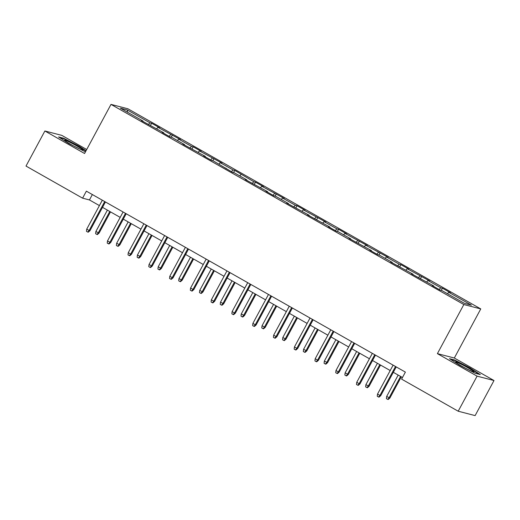 <?xml version="1.0" encoding="UTF-8"?>
<svg xmlns="http://www.w3.org/2000/svg" width="520" height="520" viewBox="0 0 520 520"><rect width="100%" height="100%" fill="white"/><g stroke="black" fill="none" stroke-linecap="round" stroke-linejoin="round"><path stroke-width="0.78" d="M86.716 149.506L61.809 135.376L44.883 130.995L26 166.069L82.589 198.166L89.447 199.94L99.411 205.595M480.76 308.919L127.927 108.784L111.001 104.397L463.84 304.538L480.76 308.919L454.324 358.02L437.398 353.639L477.081 376.149L494 380.529L454.324 358.02M494 380.529L475.118 415.603L458.192 411.216L477.081 376.149M142.922 121.485L143.013 121.023L141.343 120.588L163.787 132.802L162.117 132.373L170.105 136.903L171.775 137.332L184.555 144.586L182.891 144.151L205.328 156.364L203.658 155.935L211.647 160.466L213.317 160.901L232.421 172.25L234.084 172.679L246.87 179.933L245.2 179.498L267.637 191.711L265.974 191.282L273.962 195.812L275.626 196.242L288.411 203.495L286.741 203.06L309.179 215.274L307.515 214.844L329.953 227.058L328.283 226.623L336.271 231.16L337.942 231.589L350.721 238.836L349.057 238.407L371.495 250.62L369.824 250.192L377.812 254.722L379.483 255.151L392.262 262.405L390.598 261.969L413.036 274.183L411.365 273.754L433.803 285.968L432.14 285.532L440.128 290.062L441.799 290.498L464.432 303.336L471.38 305.136L448.747 292.298L450.418 292.728L442.429 288.197L441.266 290.361M143.013 121.023L120.38 108.18L127.335 109.98L149.968 122.824L151.638 123.253L150.475 125.418M442.429 288.197L440.759 287.768L427.979 280.514L429.644 280.95L407.206 268.736L408.876 269.165L400.887 264.635L399.217 264.206L386.432 256.952L388.102 257.387L365.664 245.174L367.334 245.603L344.89 233.389L346.56 233.825L338.572 229.287L336.901 228.858L324.123 221.605L325.793 222.04L303.349 209.827L305.019 210.256L297.031 205.725L295.36 205.296L282.581 198.042L284.252 198.478L261.807 186.264L263.478 186.693L255.489 182.162L253.819 181.733L234.722 170.378L233.051 169.949L220.266 162.695L221.936 163.131L199.498 150.917L201.169 151.346L193.18 146.816L191.51 146.387L178.724 139.133L180.394 139.568L157.957 127.355L159.627 127.784L151.638 123.253M458.192 411.216L401.603 379.119L405.385 372.106L86.366 191.152L82.589 198.166M163.696 133.263L163.787 132.802M157.957 127.355L156.637 128.745M170.736 134.602L169.104 136.331M184.464 145.048L184.555 144.586M178.724 139.133L177.411 140.53M191.51 146.387L189.872 148.115M205.238 156.832L205.328 156.364M199.498 150.917L198.178 152.315M212.277 158.165L210.645 159.9M226.005 168.61L226.096 168.149M220.266 162.695L218.953 164.093M233.051 169.949L231.413 171.678M246.779 180.394L246.87 179.933M241.04 174.48L239.72 175.877M253.819 181.733L252.187 183.463M267.547 192.172L267.637 191.711M261.807 186.264L260.494 187.655M274.593 193.511L272.961 195.24M288.32 203.957L288.411 203.495M282.581 198.042L281.262 199.44M295.36 205.296L293.728 207.025M309.088 215.742L309.179 215.274M303.349 209.827L302.036 211.224M316.134 217.074L314.502 218.81M329.862 227.519L329.953 227.058M324.123 221.605L322.803 223.002M336.901 228.858L335.27 230.588M350.63 239.304L350.721 238.836M344.89 233.389L343.577 234.786M357.675 240.636L356.044 242.372M371.404 251.082L371.495 250.62M365.664 245.174L364.344 246.565M378.443 252.421L376.812 254.15M392.171 262.867L392.262 262.405M386.432 256.952L385.119 258.349M399.217 264.206L397.585 265.935M412.945 274.644L413.036 274.183M407.206 268.736L405.886 270.127M419.985 275.983L418.353 277.713M433.719 286.429L433.803 285.968M427.979 280.514L426.66 281.911M440.759 287.768L439.127 289.497M448.747 292.298L447.428 293.696M44.883 130.995L84.565 153.498L111.001 104.397M437.398 353.639L463.84 304.538M102.525 207.357L120.178 217.373M123.292 219.141L140.953 229.158M144.066 230.925L161.72 240.936M164.834 242.703L182.494 252.72M185.608 254.488L203.261 264.498M206.375 266.266L224.036 276.283M227.149 278.05L244.803 288.067M247.917 289.829L265.577 299.845M268.69 301.613L286.344 311.63M289.458 313.397L307.119 323.408M310.232 325.175L327.886 335.192M331.006 336.96L348.66 346.976M351.774 348.738L369.428 358.755M372.548 360.522L390.201 370.539M393.315 372.307L402.48 377.5M127.335 109.98L127.459 112.197M149.968 122.824L148.33 124.553M92.352 194.545L89.447 199.94M421.655 276.419L420.491 278.577M400.887 264.635L399.724 266.799M380.113 252.857L378.95 255.014M359.346 241.072L358.183 243.23M338.572 229.287L337.409 231.452M317.805 217.51L316.641 219.667M297.031 205.725L295.867 207.889M276.263 193.947L275.1 196.105M255.489 182.162L254.326 184.327M234.722 170.378L233.558 172.542M213.947 158.6L212.784 160.758M193.18 146.816L192.017 148.98M172.406 135.037L171.243 137.196M469.996 367.952L454.603 360.003L449.507 358.683L459.803 365.313L475.202 373.262L480.298 374.582L469.996 367.952L469.82 368.277M86.067 150.709L79.079 146.211L63.681 138.262L58.584 136.942L68.887 143.572L85.462 151.827M454.389 360.393L454.603 360.003M63.473 138.651L63.681 138.262M78.904 146.536L79.079 146.211M395.499 366.503L379.912 395.454L380.738 395.662L379.041 397.137L378.579 397.02L379.912 395.454L377.52 394.089L393.107 365.144M380.738 395.662L396.221 366.912M378.579 397.02L377.254 396.266L377.52 394.089M389.883 398.034L388.187 399.51L387.731 399.386L386.399 398.632L386.666 396.461L389.883 398.034L401.297 376.831M387.731 399.386L389.064 397.82L400.582 376.428M386.666 396.461L398.184 375.063M458.744 363.044A10.387 0.76 28.3 0 0 455.637 362.115A10.387 0.76 28.3 0 0 461.331 365.885A10.387 0.76 28.3 0 0 470.756 370.779A10.387 0.76 28.3 0 0 473.772 371.878A10.387 0.76 28.3 0 0 469.228 368.55A10.387 0.76 28.3 0 0 458.744 363.044M450.658 359.424L454.772 360.49L469.69 368.193L479.154 374.283M70.857 144.404A10.387 0.76 28.3 0 0 82.856 150.144A10.387 0.76 28.3 0 0 76.804 145.945A10.387 0.76 28.3 0 0 64.721 140.374A10.387 0.76 28.3 0 0 70.857 144.404M59.742 137.683L63.85 138.749L78.773 146.452L85.891 151.034M374.731 354.718L359.144 383.669L359.964 383.884L358.267 385.359L357.812 385.236L359.144 383.669L356.746 382.31L372.333 353.36M359.964 383.884L375.447 355.128M357.812 385.236L356.479 384.481L356.746 382.31M353.957 342.94L338.371 371.885L339.196 372.099L337.5 373.575L337.038 373.457L338.371 371.885L335.978 370.526L351.566 341.582M339.196 372.099L354.679 343.343M337.038 373.457L335.712 372.704L335.978 370.526M369.115 386.25L367.419 387.725L366.957 387.608L365.625 386.854L365.892 384.676L369.115 386.25L380.529 365.053M366.957 387.608L368.29 386.035L379.808 364.644M365.892 384.676L377.416 363.285M348.341 374.472L346.645 375.941L346.19 375.824L344.857 375.07L345.124 372.899L348.341 374.472L359.756 353.269M346.19 375.824L347.522 374.257L359.041 352.859M345.124 372.899L356.642 351.5M333.19 331.156L317.603 360.106L318.422 360.321L316.726 361.79L316.271 361.673L317.603 360.106L315.204 358.748L330.792 329.797M318.422 360.321L333.905 331.565M316.271 361.673L314.938 360.919L315.204 358.748M312.416 319.377L296.829 348.322L297.655 348.537L295.958 350.012L295.497 349.895L296.829 348.322L294.437 346.964L310.024 318.012M297.655 348.537L313.137 319.781M295.497 349.895L294.171 349.135L294.437 346.964M291.649 307.593L276.062 336.544L276.881 336.752L275.184 338.228L274.729 338.111L276.062 336.544L273.663 335.185L289.25 306.235M276.881 336.752L292.364 308.002M274.729 338.111L273.397 337.356L273.663 335.185M327.574 362.687L325.877 364.163L325.416 364.046L324.084 363.285L324.35 361.114L327.574 362.687L338.988 341.49M325.416 364.046L326.749 362.473L338.267 341.081M324.35 361.114L335.875 339.723M306.8 350.903L305.103 352.378L304.649 352.261L303.316 351.507L303.583 349.336L306.8 350.903L318.214 329.706M304.649 352.261L305.981 350.695L317.499 329.297M303.583 349.336L315.101 327.938M286.033 339.125L284.336 340.6L283.875 340.483L282.542 339.723L282.808 337.551L286.033 339.125L297.447 317.922M283.875 340.483L285.207 338.91L296.725 317.519M282.808 337.551L294.333 316.16M265.258 327.34L263.562 328.815L263.107 328.699L261.775 327.945L262.041 325.767L265.258 327.34L276.673 306.144M263.107 328.699L264.44 327.132L275.958 305.734M262.041 325.767L273.559 304.375M244.491 315.562L242.788 317.038L242.333 316.914L241 316.16L241.267 313.989L244.491 315.562L255.905 294.359M242.333 316.914L243.666 315.347L255.183 293.95M241.267 313.989L252.792 292.591M223.717 303.778L222.02 305.253L221.566 305.136L220.233 304.382L220.5 302.204L223.717 303.778L235.131 282.581M221.566 305.136L222.892 303.563L234.416 282.172M220.5 302.204L232.018 280.813M202.95 292L201.247 293.469L200.792 293.351L199.459 292.597L199.725 290.427L202.95 292L214.364 270.797M200.792 293.351L202.124 291.785L213.642 270.387M199.725 290.427L211.25 269.029M182.175 280.215L180.479 281.69L180.024 281.574L178.692 280.813L178.958 278.642L182.175 280.215L193.589 259.012M180.024 281.574L181.35 280L192.875 258.609M178.958 278.642L190.476 257.25M161.408 268.431L159.705 269.906L159.25 269.789L157.917 269.035L158.184 266.858L161.408 268.431L172.822 247.234M159.25 269.789L160.583 268.222L172.1 246.825M158.184 266.858L169.708 245.466M140.634 256.653L138.938 258.128L138.483 258.005L137.15 257.25L137.417 255.08L140.634 256.653L152.048 235.45M138.483 258.005L139.809 256.438L151.333 235.047M137.417 255.08L148.935 233.681M119.867 244.868L118.163 246.344L117.709 246.227L116.376 245.472L116.642 243.295L119.867 244.868L131.281 223.672M117.709 246.227L119.041 244.654L130.559 223.262M116.642 243.295L128.16 221.904M99.093 233.09L97.396 234.559L96.941 234.442L95.609 233.688L95.875 231.517L99.093 233.09L110.507 211.887M96.941 234.442L98.267 232.875L109.791 211.478M95.875 231.517L107.393 210.119M270.875 295.808L255.288 324.76L256.113 324.974L254.417 326.45L253.955 326.326L255.288 324.76L252.895 323.401L268.483 294.45M256.113 324.974L271.596 296.218M253.955 326.326L252.629 325.572L252.895 323.401M250.107 284.031L234.52 312.981L235.339 313.19L233.643 314.665L233.188 314.548L234.52 312.981L232.122 311.617L247.708 282.672M235.339 313.19L250.822 284.44M233.188 314.548L231.855 313.794L232.122 311.617M229.333 272.246L213.746 301.197L214.572 301.411L212.875 302.887L212.414 302.764L213.746 301.197L211.354 299.839L226.941 270.887M214.572 301.411L230.055 272.656M212.414 302.764L211.088 302.01L211.354 299.839M208.566 260.468L192.978 289.413L193.797 289.627L192.101 291.103L191.646 290.986L192.978 289.413L190.58 288.054L206.167 259.103M193.797 289.627L209.281 260.871M191.646 290.986L190.314 290.231L190.58 288.054M187.792 248.683L172.205 277.635L173.03 277.849L171.333 279.318L170.872 279.201L172.205 277.635L169.806 276.276L185.4 247.325M173.03 277.849L188.513 249.093M170.872 279.201L169.54 278.447L169.806 276.276M167.024 236.899L151.437 265.85L152.256 266.065L150.56 267.54L150.105 267.423L151.437 265.85L149.038 264.492L164.626 235.541M152.256 266.065L167.739 237.308M150.105 267.423L148.772 266.663L149.038 264.492M146.25 225.121L130.663 254.072L131.488 254.28L129.792 255.756L129.331 255.639L130.663 254.072L128.265 252.707L143.858 223.763M131.488 254.28L146.972 225.531M129.331 255.639L127.998 254.885L128.265 252.707M125.483 213.337L109.895 242.287L110.715 242.502L109.018 243.978L108.563 243.854L109.895 242.287L107.497 240.929L123.084 211.978M110.715 242.502L126.198 213.746M108.563 243.854L107.231 243.1L107.497 240.929M104.709 201.558L89.122 230.503L89.947 230.718L88.251 232.193L87.789 232.076L89.122 230.503L86.723 229.144L102.317 200.2M89.947 230.718L105.43 201.962M87.789 232.076L86.456 231.322L86.723 229.144"/></g></svg>
